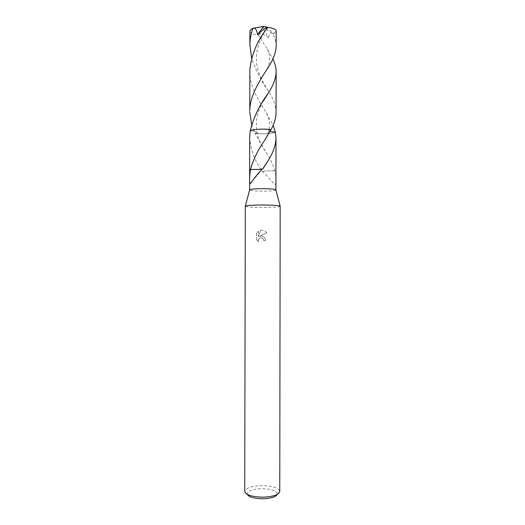<?xml version="1.0" encoding="UTF-8"?>
<svg xmlns="http://www.w3.org/2000/svg" width="525" height="525" viewBox="0 0 525 525"><rect width="100%" height="100%" fill="white"/><g stroke="black" fill="none" stroke-linecap="round" stroke-linejoin="round"><path stroke-width="0.39" stroke-dasharray="2.62 1.97" d="M280.278 206.305C278.972 207.126 272.764 207.539 261.667 207.552C251.678 207.427 246.192 206.994 245.208 206.246M275.894 190.024C274.555 190.785 269.909 191.172 261.955 191.185C254.828 191.074 250.727 190.673 249.651 189.978M266.746 232.746L259.481 236.302C262.979 235.607 265.02 237.024 265.604 240.548L263.786 240.555L265.565 240.562C265.387 238.088 264.068 236.591 261.614 236.066L259.448 236.316L266.746 232.746C265.453 231.125 263.747 230.291 261.627 230.245L260.531 230.363M277.298 494.386L279.766 491.439C278.453 487.751 272.258 485.828 261.181 485.664C251.213 486.124 245.726 488.027 244.722 491.374L247.183 494.333M256.607 239.761L256.62 232.995L258.359 231.236L258.353 236.709L260.564 230.337L258.32 236.729L258.326 231.256L256.587 233.015L256.574 239.774L258.589 241.749L258.339 240.089C258.812 238.409 259.901 237.674 261.614 237.877L263.465 239.328L263.753 240.568M277.423 493.749C276.321 490.521 270.952 488.834 261.319 488.683C252.65 489.09 247.898 490.757 247.058 493.697M249.71 137.228C250.425 149.231 254.513 160.519 261.995 171.084L262.644 171.754C267.264 175.98 273.118 183.094 274.877 184.531C276.281 184.78 276.308 176.426 274.982 170.75L274.87 170.782C273.328 165.513 270.854 160.191 267.448 154.809L254.979 133.324L262.06 133.796C268.524 133.809 272.967 133.278 275.389 132.202C272.967 133.284 268.524 133.816 262.06 133.803L254.973 133.317C256.495 133.002 257.171 132.628 257.007 132.202C256.436 131.48 254.179 131.014 250.222 130.791C254.179 131.014 256.443 131.48 257.014 132.202C257.178 132.628 256.495 133.002 254.973 133.317L251.632 124.537M263.786 240.555L263.498 239.315C261.417 237.129 259.704 237.385 258.372 240.076L258.589 241.749M258.622 241.736L256.613 239.754M260.564 230.337C263.097 229.97 265.171 230.77 266.785 232.726M262.973 168.492L262.625 168.866M263.215 168.492L259.882 169.391M254.973 133.317C261.739 134.295 272.915 133.698 275.389 132.202C270.651 131.913 268.492 131.316 268.912 130.403L271.005 129.623L268.918 130.403L269.988 131.473M262.415 171.754C262.402 171.406 263.491 171.124 265.683 170.901L274.87 170.782M274.982 170.75L265.67 170.894C263.583 171.13 262.572 171.412 262.644 171.754M276.065 112.527L276.019 111.044C275.408 104.501 272.829 97.781 268.288 90.877C261.332 81.178 255.76 70.311 251.573 58.275M249.893 31.067C250.235 33.062 253.083 34.427 258.451 35.155L267.389 49.271L272.875 58.964M249.821 70.967C249.552 86.448 258.681 100.872 266.523 113.164L273.125 125.226M276.176 46.266L276.137 44.881C275.881 41.252 274.824 37.557 272.961 33.797L262.434 27.458L268.426 37.708C260.426 31.94 257.453 32.767 260.223 37.675M263.215 27.74L263.058 26.25L274.188 33.219L272.961 33.744M274.188 33.219L276.202 31.126M272.961 33.797C270.861 32.038 269.345 33.337 268.426 37.708M263.215 27.773L263.058 26.25L251.692 28.823M262.434 27.458L258.451 35.155M262.454 169.043L251.764 181.808M266.254 137.76L268.918 130.403M263.333 101.01C257.414 110.677 255.308 121.072 257.014 132.202C257.506 135.43 259.081 139.788 261.726 145.274L267.448 154.809M268.288 90.877L263.819 83.711C259.678 76.007 257.611 70.678 256.581 62.442C256.233 54.574 256.633 52.749 258.11 46.476C260.105 40.438 262.132 35.726 264.193 32.34M266.523 113.164C270.053 121.498 269.778 122.725 268.912 130.403M267.173 68.992L269.122 63.446L269.601 59.207C269.377 56.149 269.843 55.02 267.389 49.271"/><path stroke-width="0.79" d="M244.722 491.387L245.313 206.108C247.301 205.38 253.49 205.012 263.872 204.999C273.118 205.118 278.552 205.505 280.173 206.168L279.766 491.439C278.926 494.74 273.459 496.643 263.36 497.168C252.079 496.952 245.864 495.023 244.722 491.387L244.722 491.374M249.651 189.978L249.71 189.755C251.245 189.039 255.885 188.672 263.616 188.665C270.506 188.77 274.575 189.151 275.835 189.801L275.894 190.024M247.183 494.333C249.021 497.168 254.363 498.645 263.209 498.75C271.077 498.389 275.776 496.939 277.298 494.386M250.222 130.791L250.222 130.791C252.473 129.668 256.968 129.111 263.721 129.111L271.005 129.623C274.293 123.67 275.979 117.974 276.065 112.527L276.13 71.787C275.894 78.448 273.262 85.582 268.236 93.194C259.645 104.803 253.641 117.338 250.222 130.791L250.222 130.797C252.473 129.675 256.968 129.117 263.721 129.117L271.005 129.623C264.114 128.572 252.328 129.248 250.222 130.791L249.71 137.228L249.624 189.899M269.988 131.473L275.389 132.202L276.012 138.068C275.71 145.602 272.842 153.517 267.396 161.798L262.973 168.492C257.716 172.915 251.127 182.917 250.156 183.671C249.303 182.031 249.408 177.312 250.471 169.529L250.569 169.496C253.135 159.961 257.512 150.734 263.694 141.822L271.005 129.629M250.471 169.529L259.888 169.378L250.569 169.496M262.625 168.866L259.882 169.391M275.389 132.202L273.125 125.226M251.573 58.275L249.887 44.336C250.044 38.955 251.048 33.613 252.899 28.317L263.681 26.388L267.809 27.307L265.972 29.564C256.777 41.79 251.403 55.23 249.841 69.884L249.769 110.657C249.874 96.049 259.186 81.362 267.173 68.992C272.869 60.729 275.868 53.15 276.176 46.266L276.202 31.126C275.927 29.374 273.131 28.101 267.809 27.307M249.867 45.439L249.907 30.87L251.692 28.823L252.899 28.265M272.875 58.964C274.765 62.836 275.835 66.636 276.091 70.37L276.13 71.787M251.632 124.537L249.749 111.707M252.899 28.317C255.084 27.405 256.646 29.498 257.578 34.604C263.963 28.79 267.081 26.532 266.93 27.838L265.972 29.564M263.681 26.388L257.578 34.604M249.71 189.755L245.313 206.108M251.764 181.808L250.156 183.671M263.137 168.492L267.389 161.798M276.012 138.068L275.92 189.945M275.835 189.801L280.173 206.168M264.193 32.34L266.93 27.838M268.209 93.24L263.333 101.01"/></g></svg>
